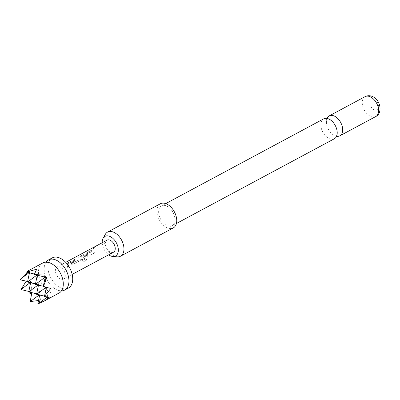 <?xml version="1.0" encoding="UTF-8"?>
<svg xmlns="http://www.w3.org/2000/svg" width="400" height="400" viewBox="0 0 400 400"><rect width="100%" height="100%" fill="white"/><g stroke="black" fill="none" stroke-linecap="round" stroke-linejoin="round"><path stroke-width="0.3" stroke-dasharray="2 1.5" d="M93.985 247.48C92.975 248.23 92.795 248.61 93.43 248.615C94.355 247.77 94.54 247.395 93.985 247.48L94.405 247.53L94.065 247.585C93.065 248.33 92.885 248.7 93.525 248.695C94.445 247.86 94.625 247.49 94.065 247.585M93.06 248.63L93.525 248.695L93.06 248.63M61.435 290.9A17.105 10.67 61.8 0 1 58.42 290.46A17.105 10.67 61.8 0 1 57.4 290.1A17.105 10.67 61.8 0 1 44.44 265.95A17.105 10.67 61.8 0 1 46.01 262.145M334.37 138.755A11.29 7.045 61.8 0 1 330.27 139.005A11.29 7.045 61.8 0 1 320.94 126.35A11.29 7.045 61.8 0 1 323.695 118.855M58.985 293.115A17.105 10.67 61.8 0 1 52.765 293.495A17.105 10.67 61.8 0 1 39.625 278.73A17.105 10.67 61.8 0 1 42.805 262.965M38.53 300.505L40.445 300.105L37.82 303.895M31.535 294.04L32.165 294.15L30.035 301.22M21.54 289.69L30.35 291.685L30.195 292.26M20 279.72L26.31 280.935L26.14 281.18M28.245 270.775L29.29 270.395L27.21 271.83L27.955 271.905L27.375 272.375M68.41 288.055A17.105 10.67 61.8 0 1 62.19 288.44A17.105 10.67 61.8 0 1 49.05 273.675A17.105 10.67 61.8 0 1 52.23 257.91M102.21 242.74A11.135 6.945 -118.2 0 0 108.68 254.8M117.25 256.85A13.685 8.54 61.8 0 1 115.54 256.52A13.685 8.54 61.8 0 1 105.975 247.11A13.685 8.54 61.8 0 1 105.24 234.465M160.355 203.775A13.685 8.54 -118.2 0 0 157.81 216.39A13.685 8.54 -118.2 0 0 168.325 228.2A13.685 8.54 -118.2 0 0 173.295 227.895M326.98 118.405A11.29 7.045 -118.2 0 0 326.405 123.325A11.29 7.045 -118.2 0 0 326.415 123.415A11.29 7.045 -118.2 0 0 332.15 134.025A11.29 7.045 -118.2 0 0 335.745 136.07A11.29 7.045 -118.2 0 0 336.56 136.265M374.86 110.145A6.16 3.84 61.8 0 1 369.77 103.24A6.16 3.84 61.8 0 1 373.515 99.015A6.16 3.84 61.8 0 1 378.6 105.915A6.16 3.84 61.8 0 1 374.86 110.145M165.595 205.635A11.29 7.045 -118.2 0 0 161.49 205.885A11.29 7.045 -118.2 0 0 159.39 216.295A11.29 7.045 -118.2 0 0 168.06 226.035A11.29 7.045 -118.2 0 0 172.165 225.785A11.29 7.045 -118.2 0 0 174.265 215.38A11.29 7.045 -118.2 0 0 165.595 205.635M72.285 261.525L72.055 260.86L71.455 260.91L67.99 262.765L66.975 264.375L67.58 267.455L68.57 266.92L68.03 263.89L71.23 262.175L71.9 265.135L72.89 264.605L72.155 260.925L71.455 260.91M71.55 260.98L68.09 262.835L67.075 264.42L67.665 267.44L68.655 266.905L68.13 263.935L71.23 262.175L71.9 265.135M78.4 261.645L78.94 259.89L78.81 256.96L77.82 257.49L77.865 260.365L74.665 262.08L74.49 259.28L73.5 259.81L73.63 262.74L74.935 263.505L78.485 261.635L78.94 259.89M79.035 259.9L78.91 257.03L77.92 257.56L77.96 260.38L74.76 262.095L74.49 259.28M74.585 259.35L73.6 259.88L73.725 262.75L74.7 263.545L78.485 261.635M82.04 260.925L80.94 257.05L84.205 255.215L84.405 256.855L81.59 258.365L81.995 259.72L84.83 258.195L85.375 256.435L84.92 253.96L80.855 255.865L79.84 257.47L80.92 261.635L82.53 262.31L86.69 260.08L85.96 258.825L81.935 260.875M82.015 260.84L81.105 256.975L84.205 255.215L84.45 256.73M91.585 251.17L91.35 250.505L90.755 250.555L87.29 252.41L86.275 254.02L86.875 257.1L87.865 256.565L87.33 253.535L90.53 251.82L91.2 254.78L92.19 254.25L91.455 250.57L90.755 250.555M90.85 250.625L87.385 252.48L86.375 254.065L86.965 257.085L87.955 256.555L87.43 253.585L90.53 251.82L91.2 254.78M93.79 248.925L92.8 249.455L93.31 253.645L94.3 253.115L93.885 248.995L92.8 249.455M61.07 279.165A6.845 4.27 61.8 0 1 55.81 273.26A6.845 4.27 61.8 0 1 57.085 266.95A6.845 4.27 61.8 0 1 59.57 266.8A6.845 4.27 61.8 0 1 64.83 272.705A6.845 4.27 61.8 0 1 63.555 279.01A6.845 4.27 61.8 0 1 61.07 279.165M113.51 252.21A6.845 4.27 61.8 0 1 111.025 252.36A6.845 4.27 61.8 0 1 105.765 246.455A6.845 4.27 61.8 0 1 107.04 240.15M39.67 295.03L39.77 294.54L39.25 294.925M40.445 300.105L38.575 284.65L38.05 285.035M34.44 274.06L37.375 274.76L36.705 269.195M27.21 271.83L37.375 274.76L34.265 274.515M47.86 298.905L47.62 296.92L47.325 297.14M44.575 276.98L45.225 277.135L44.985 275.155M44.515 296.18L47.62 296.92L46.42 287.03L45.975 287.355M47.565 297.175L47.62 296.92L44.605 296.685M46.335 287.435L45.225 277.135L44.55 277.085M28.82 291.425L31.925 292.165L30.725 282.27L30.205 282.655M30.625 282.76L29.29 270.395M32.165 294.15L31.925 292.165L31.4 292.55M31.82 292.65L31.925 292.165L28.72 291.91M29.43 272.865L29.53 272.38L26.52 272.14M43.335 286.295L46.42 287.03L43.31 286.785M27.955 271.905L29.53 272.38L29.005 272.765M27.625 281.535L30.725 282.27L27.52 282.02M26.31 280.935L38.575 284.65L35.37 284.395M35.47 283.91L50.835 288.365M37.275 275.245L37.375 274.76L36.855 275.145M30.35 291.685L39.77 294.54L36.565 294.29M36.665 293.805L49.19 297.395M38.475 285.135L37.375 274.76L46.8 277.615M92.895 249.525L93.395 253.63L94.3 253.115M94.385 253.1L93.885 248.995M91.285 254.765L92.19 254.25M92.275 254.235L91.685 251.215M84.545 256.745L81.685 258.38L82.08 259.705L84.92 258.18L85.465 256.45L85.25 254.67L85.02 254.025L84.42 254.075L80.955 255.935L79.94 257.52L81 261.6L82.595 262.25L86.755 260.02L86.035 258.79L82.12 260.89M71.985 265.12L72.89 264.605M72.975 264.59L72.385 261.57M365.085 96.65A11.29 7.045 -118.2 0 0 362.985 107.055A11.29 7.045 -118.2 0 0 371.66 116.8A11.29 7.045 -118.2 0 0 375.76 116.545M57.4 290.1L58.175 290.375C60.545 290.665 61.54 290.67 61.165 290.39C61.185 291.1 61.795 290 63.005 287.095M44.44 265.95C45.65 263.045 46.26 261.945 46.28 262.655C45.9 262.37 46.9 262.38 49.27 262.67L50.045 262.945M337.135 131.35C337.135 136.72 336.145 135.505 336.3 135.78C336.16 135.495 336.625 136.995 332.15 134.025M331.395 120.645C326.92 117.68 327.385 119.175 327.24 118.895C327.4 119.165 326.41 117.95 326.405 123.325M165.74 203.605L161.49 205.885M57.085 266.95L65.705 262.33M63.555 279.01L72.175 274.39M176.415 223.505L172.165 225.785"/><path stroke-width="0.6" d="M46.01 262.145A17.105 10.67 61.8 0 1 48.46 259.93A17.105 10.67 61.8 0 1 54.68 259.55A17.105 10.67 61.8 0 1 67.82 274.315A17.105 10.67 61.8 0 1 64.64 290.08A17.105 10.67 61.8 0 1 61.435 290.9M165.74 203.605L323.695 118.855A11.29 7.045 61.8 0 1 327.8 118.605A11.29 7.045 61.8 0 1 331.395 120.645A11.29 7.045 61.8 0 1 337.125 131.26A11.29 7.045 61.8 0 1 337.135 131.35A11.29 7.045 61.8 0 1 334.37 138.755L176.415 223.505M47.195 298.94L49.19 297.395L44.605 296.685L44.475 296.385L50.835 288.365L43.31 286.785L46.8 277.615L44.55 277.085L44.985 275.155L34.265 274.515L36.705 269.195L26.52 272.14L28.245 270.775L42.805 262.965A17.105 10.67 61.8 0 1 49.025 262.585A17.105 10.67 61.8 0 1 50.045 262.945A17.105 10.67 61.8 0 1 63.005 287.095A17.105 10.67 61.8 0 1 58.985 293.115L44.425 300.925L47.86 298.905L47.195 298.94L47.565 297.175M31.82 292.65L30.205 301.59L38.53 300.505M30.195 292.26L29.855 293.685L31.535 294.04M26.31 280.935L21.16 289.32L21.54 289.69L28.82 291.425M27.375 272.375L20 279.72L27.625 281.535M48.46 259.93L52.23 257.91A17.105 10.67 61.8 0 1 58.45 257.525A17.105 10.67 61.8 0 1 71.59 272.29A17.105 10.67 61.8 0 1 68.41 288.055L64.64 290.08M108.68 254.8A11.135 6.945 -118.2 0 0 111.49 256.24A11.135 6.945 -118.2 0 0 112.88 256.505A11.135 6.945 -118.2 0 0 118.115 247.695A11.135 6.945 -118.2 0 0 109.055 236.12A11.135 6.945 -118.2 0 0 103.11 238.295A11.135 6.945 -118.2 0 0 102.21 242.74M103.11 238.295L105.24 234.465A13.685 8.54 61.8 0 1 107.575 232.095A13.685 8.54 61.8 0 1 112.55 231.79A13.685 8.54 61.8 0 1 123.06 243.605A13.685 8.54 61.8 0 1 120.515 256.215A13.685 8.54 61.8 0 1 117.25 256.85L112.88 256.505M120.515 256.215L173.295 227.895A13.685 8.54 -118.2 0 0 175.845 215.285A13.685 8.54 -118.2 0 0 165.33 203.47A13.685 8.54 -118.2 0 0 160.355 203.775L107.575 232.095M336.56 136.265A11.29 7.045 -118.2 0 0 339.85 135.815A11.29 7.045 -118.2 0 0 342.6 128.32A11.29 7.045 -118.2 0 0 333.275 115.665A11.29 7.045 -118.2 0 0 329.17 115.92A11.29 7.045 -118.2 0 0 326.98 118.405M65.705 262.33L107.04 240.15A6.845 4.27 61.8 0 1 109.525 239.995A6.845 4.27 61.8 0 1 114.785 245.905A6.845 4.27 61.8 0 1 113.51 252.21L72.175 274.39M47.325 297.14L37.82 303.895L39.67 295.03M38.36 303.74L44.425 300.925M34.84 274.665L44.575 276.98M45.975 287.355L36.565 294.29L44.515 296.18M44.475 296.385L46.335 287.435M30.205 282.655L21.16 289.32M31.4 292.55L29.855 293.685M38.05 285.035L28.72 291.91L30.625 282.76M39.25 294.925L30.205 301.59M26.65 272.205L34.44 274.06M45.115 277.215L35.37 284.395L43.335 286.295M43.34 286.195L45.205 277.24M29.005 272.765L20.27 279.2M36.855 275.145L27.52 282.02L29.43 272.865M27.52 282.02L35.47 283.91M28.72 291.91L36.665 293.805M36.565 294.29L38.475 285.135M35.37 284.395L37.275 275.245M369.19 96.395A11.29 7.045 -118.2 0 0 365.085 96.65C367.04 95.63 369.135 95.45 371.375 96.105C380.415 98.71 383.195 113.065 375.76 116.545A11.29 7.045 -118.2 0 0 377.86 106.14A11.29 7.045 -118.2 0 0 369.19 96.395M365.085 96.65L329.17 115.92M375.76 116.545L339.85 135.815"/></g></svg>
